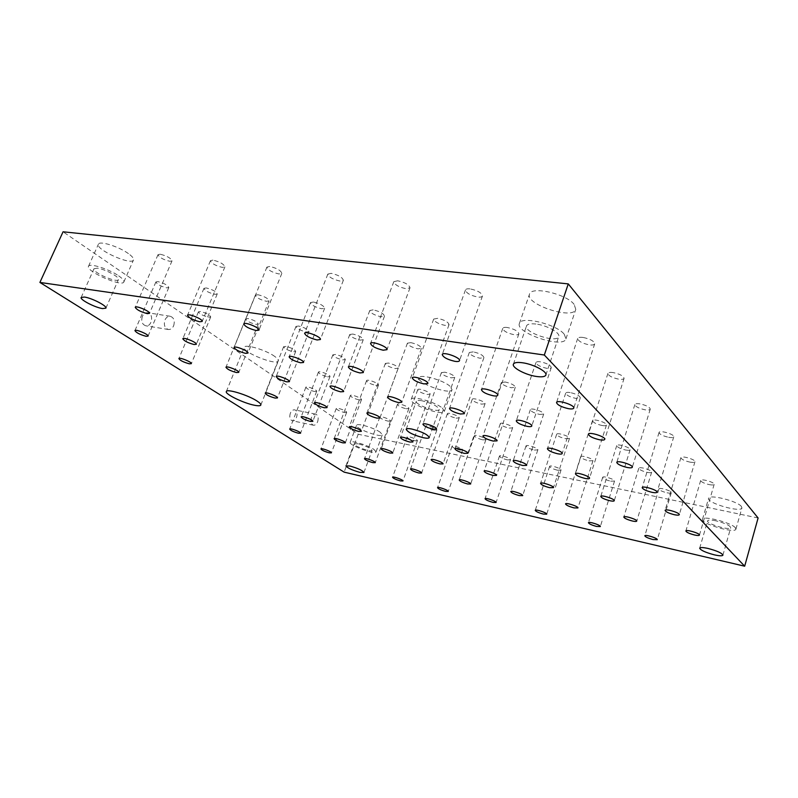 <?xml version="1.0" encoding="UTF-8"?>
<svg xmlns="http://www.w3.org/2000/svg" width="798" height="798" viewBox="0 0 798 798"><rect width="100%" height="100%" fill="white"/><g stroke="black" fill="none" stroke-linecap="round" stroke-linejoin="round"><path stroke-width="0.6" stroke-dasharray="3.99 2.99" d="M212.926 260.118L210.463 260.657C211.62 263.53 215.6 265.774 222.403 267.41L224.906 266.871C223.759 264.008 219.759 261.754 212.926 260.118M331.14 273.345L327.838 274.093C328.796 277.125 332.856 279.44 340.008 281.056L343.359 280.307C342.412 277.285 338.332 274.961 331.14 273.345M469.972 288.876C467.399 288.617 465.892 288.976 465.463 289.943C466.212 293.105 470.351 295.479 477.882 297.056C480.496 297.325 482.022 296.976 482.471 295.998C481.723 292.826 477.553 290.452 469.972 288.876M206.193 287.938L203.959 288.337C205.086 290.801 208.747 292.806 214.961 294.362L217.236 293.963C216.118 291.499 212.438 289.494 206.193 287.938M313.424 302.023L310.502 302.572C311.459 305.155 315.2 307.22 321.704 308.756L324.666 308.218C323.719 305.634 319.968 303.569 313.424 302.023M437.573 318.332L433.683 319.08C434.471 321.774 438.272 323.888 445.094 325.404L449.035 324.656C448.257 321.963 444.436 319.858 437.573 318.332M582.969 337.424C579.927 337.075 578.171 337.424 577.692 338.472C578.311 341.245 582.201 343.379 589.363 344.876C592.435 345.245 594.221 344.896 594.71 343.838C594.091 341.055 590.181 338.921 582.969 337.424M247.959 318.532L245.644 318.881C246.662 321.065 250.083 322.901 255.929 324.377L258.273 324.028C257.265 321.843 253.824 320.008 247.959 318.532M352.766 334.043L349.783 334.502C350.661 336.786 354.142 338.661 360.247 340.138L363.27 339.679C362.402 337.394 358.901 335.519 352.766 334.043M473.224 351.868L469.324 352.497C470.052 354.851 473.603 356.756 479.977 358.222L483.927 357.604C483.209 355.24 479.638 353.334 473.224 351.868M613.133 372.576C610.101 372.177 608.365 372.457 607.916 373.414C608.505 375.828 612.136 377.753 618.809 379.19C621.861 379.609 623.617 379.329 624.086 378.362C623.487 375.948 619.846 374.013 613.133 372.576M335.559 354.462L332.886 354.791C333.754 356.786 336.995 358.482 342.621 359.888L345.325 359.569C344.467 357.574 341.215 355.868 335.559 354.462M444.835 372.197L441.404 372.636C442.142 374.691 445.444 376.427 451.299 377.833L454.77 377.394C454.032 375.339 450.72 373.614 444.835 372.197M570.161 392.556C567.558 392.167 566.071 392.357 565.702 393.125C566.321 395.229 569.682 396.975 575.787 398.382C578.42 398.771 579.927 398.581 580.306 397.803C579.687 395.708 576.306 393.953 570.161 392.556M414.84 440.795L417.364 440.725C418.112 439.449 407.299 435.568 407.07 437.015C407.758 438.341 410.342 439.598 414.84 440.795M507.358 459.877L510.451 459.778C511.239 458.351 499.718 454.441 499.478 456.057C500.087 457.394 502.72 458.67 507.358 459.877M610.699 481.184L614.53 481.074C615.348 479.468 602.919 475.548 602.69 477.344C603.228 478.69 605.901 479.967 610.699 481.184M344.367 412.506L346.631 412.396C347.419 411.11 336.517 407.02 336.257 408.496C337.025 409.933 339.729 411.259 344.367 412.506M434.052 430.232L436.845 430.092C437.673 428.636 426.112 424.516 425.833 426.172C426.521 427.628 429.264 428.985 434.052 430.232M534.371 450.062L537.822 449.882C538.7 448.237 526.291 444.107 526.012 445.952C526.62 447.439 529.403 448.805 534.371 450.062M647.308 472.386C649.861 472.855 651.308 472.785 651.647 472.167C652.555 470.301 639.068 466.192 638.799 468.246C639.328 469.743 642.161 471.119 647.308 472.386M314.432 391.489L316.666 391.339C317.514 389.963 306.193 385.614 305.883 387.2C306.721 388.776 309.564 390.202 314.432 391.489M406.112 408.736L408.885 408.536C409.783 406.96 397.763 402.591 397.444 404.377C398.182 405.983 401.075 407.439 406.112 408.736M509.124 428.107L512.595 427.858C513.543 426.052 500.645 421.683 500.316 423.688C500.954 425.334 503.897 426.81 509.124 428.107M625.712 450.032C628.295 450.491 629.762 450.381 630.111 449.713C631.118 447.658 617.063 443.329 616.734 445.583C617.283 447.249 620.275 448.735 625.712 450.032M327.519 376.826L329.973 376.596C330.921 375 318.781 370.342 318.412 372.157C319.27 373.923 322.302 375.479 327.519 376.826M426.99 394.461L430.072 394.162C431.09 392.327 418.142 387.648 417.743 389.713C418.491 391.529 421.573 393.105 426.99 394.461M539.757 414.451L543.687 414.062C544.765 411.948 530.75 407.309 530.351 409.653C530.979 411.499 534.121 413.095 539.757 414.451M668.664 437.304C671.647 437.783 673.342 437.623 673.751 436.815C674.889 434.371 659.447 429.823 659.058 432.476C659.597 434.341 662.799 435.957 668.664 437.304M274.811 356.487C266.243 350.093 244.816 343.689 244.238 347.31C241.575 351.998 277.106 366.132 278.312 360.905C278.652 359.888 277.485 358.412 274.811 356.487M450.062 386.302C443.169 379.938 419.628 373.564 419.04 377.843C416.376 383.04 450.79 395.369 452.037 389.673L450.062 386.302M128.418 253.604C118.832 246.532 99.291 240.437 98.403 244.218C95.241 249.565 131.86 265.904 133.495 259.949C133.984 258.532 132.288 256.417 128.418 253.604M380.317 432.326C374.422 427.888 356.786 422.701 356.526 425.304C354.751 428.416 381.624 438.321 382.282 434.79L380.317 432.326M741.402 506.491C737.591 501.054 708.764 493.932 708.594 498.311C706.41 502.93 741.152 513.004 741.911 507.927L741.402 506.491M574.141 304.407C566.321 293.794 530.899 285.814 529.493 294.193C524.944 304.337 573.124 320.188 575.777 309.365L574.141 304.407M758.1 517.992L358.212 434.252L63.062 231.799M601.981 425.484C604.595 425.913 606.081 425.763 606.45 425.045C607.557 422.77 592.884 418.172 592.485 420.666C593.064 422.521 596.236 424.127 601.981 425.484M481.553 404.127L485.024 403.788C486.072 401.813 472.625 397.155 472.226 399.359C472.915 401.185 476.017 402.781 481.553 404.127M375.748 385.374L378.491 385.115C379.469 383.399 366.95 378.731 366.571 380.666C367.369 382.451 370.422 384.028 375.748 385.374M689.961 462.122C692.883 462.621 694.549 462.511 694.948 461.763C695.966 459.568 681.193 455.269 680.884 457.663C681.392 459.329 684.425 460.815 689.961 462.122M565.553 438.72L569.463 438.441C570.44 436.506 557.004 432.157 556.665 434.282C557.263 435.937 560.226 437.424 565.553 438.72M456.077 418.132L459.169 417.903C460.097 416.217 447.668 411.848 447.339 413.743C448.027 415.369 450.94 416.835 456.077 418.132M358.98 399.868L361.464 399.698C362.332 398.222 350.681 393.853 350.372 395.539C351.15 397.135 354.023 398.581 358.98 399.868M709.272 484.625C712.155 485.154 713.781 485.084 714.16 484.396C715.088 482.411 700.933 478.321 700.674 480.486C701.163 481.982 704.035 483.369 709.272 484.625M589.114 460.875L592.984 460.685C593.882 458.93 580.964 454.81 580.685 456.755C581.253 458.252 584.066 459.618 589.114 460.875M482.77 439.858L485.872 439.708C486.72 438.152 474.76 434.032 474.481 435.778C475.129 437.244 477.892 438.611 482.77 439.858M387.988 421.125L390.501 421.005C391.309 419.638 380.097 415.529 379.828 417.095C380.556 418.541 383.279 419.878 387.988 421.125M667.038 492.805C669.572 493.294 670.988 493.254 671.308 492.685C672.155 490.979 659.178 487.069 658.958 488.955C659.457 490.301 662.15 491.588 667.038 492.805M557.563 470.231L561.004 470.122C561.802 468.606 549.862 464.695 549.623 466.391C550.191 467.738 552.844 469.015 557.563 470.231M459.857 450.082L462.65 449.992C463.419 448.646 452.267 444.745 452.037 446.281C452.685 447.608 455.289 448.875 459.857 450.082M640.006 403.898C637.004 403.459 635.298 403.678 634.869 404.546C635.437 406.661 638.839 408.416 645.083 409.813C648.096 410.262 649.831 410.052 650.26 409.165C649.702 407.04 646.28 405.284 640.006 403.898M505.274 382.013L501.373 382.521C502.052 384.596 505.383 386.342 511.358 387.738L515.309 387.249C514.63 385.165 511.289 383.419 505.274 382.013M388.387 363.04L385.364 363.419C386.172 365.444 389.444 367.16 395.18 368.566L398.242 368.187C397.434 366.162 394.152 364.447 388.387 363.04M286.013 346.412L283.639 346.701C284.567 348.656 287.789 350.342 293.295 351.748L295.699 351.469C294.781 349.514 291.549 347.828 286.013 346.412M540.465 361.823C537.852 361.474 536.356 361.713 535.967 362.541C536.625 364.935 540.206 366.851 546.73 368.307C549.363 368.666 550.889 368.427 551.288 367.589C550.63 365.195 547.019 363.28 540.465 361.823M410.83 342.631L407.429 343.17C408.227 345.494 411.748 347.389 417.982 348.856L421.424 348.327C420.626 346.003 417.095 344.108 410.83 342.631M298.602 326.023L295.978 326.422C296.926 328.666 300.387 330.522 306.352 331.988L309.006 331.599C308.068 329.365 304.597 327.509 298.602 326.023M200.498 311.509L198.443 311.809C199.53 313.953 202.931 315.759 208.647 317.235L210.732 316.936C209.655 314.791 206.243 312.986 200.498 311.509M507.289 327.489C504.685 327.18 503.179 327.479 502.77 328.367C503.468 331.11 507.309 333.235 514.301 334.741C516.934 335.06 518.461 334.771 518.88 333.863C518.181 331.12 514.321 328.995 507.289 327.489M373.145 309.863L369.783 310.512C370.651 313.145 374.422 315.24 381.085 316.776L384.496 316.138C383.629 313.494 379.838 311.41 373.145 309.863M257.924 294.731L255.37 295.2C256.407 297.724 260.108 299.759 266.472 301.305L269.066 300.846C268.028 298.322 264.308 296.287 257.924 294.731M157.884 281.594L155.899 281.943C157.106 284.337 160.747 286.312 166.812 287.869L168.827 287.519C167.63 285.125 163.979 283.14 157.884 281.594M397.653 280.786L393.813 281.674C394.661 284.776 398.761 287.13 406.102 288.726L410.002 287.839C409.155 284.736 405.035 282.382 397.653 280.786M269.754 266.472L266.911 267.111C267.968 270.063 271.988 272.347 278.961 273.973L281.854 273.335C280.796 270.392 276.766 268.108 269.754 266.472M160.169 254.213L158.014 254.682C159.271 257.465 163.221 259.669 169.844 261.305L172.039 260.846C170.792 258.063 166.832 255.859 160.169 254.213M173.655 325.754C175.071 320.716 173.904 317.544 170.134 316.237C167.919 316.128 166.203 317.375 164.977 319.968C163.55 325.015 164.717 328.187 168.448 329.504C170.692 329.624 172.428 328.377 173.655 325.754M142.353 316.407C140.947 321.365 142.124 324.497 145.884 325.813C152.268 326.901 154.004 313.175 147.52 312.736C145.296 312.636 143.57 313.853 142.353 316.407M317.644 421.723C318.761 417.693 318.083 415.15 315.599 414.112C313.873 414.002 312.487 415.16 311.439 417.593C310.322 421.633 310.991 424.177 313.454 425.214C315.2 425.334 316.587 424.177 317.644 421.723M290.322 413.264C289.205 417.244 289.893 419.758 292.397 420.795C296.926 421.833 299.14 410.352 294.502 409.853C292.766 409.723 291.37 410.86 290.322 413.264M358.212 434.252L344.138 472.137M535.887 324.028C530.48 323.429 527.358 324.058 526.51 325.933C523.498 332.457 557.114 343.589 558.74 336.586C560.565 332.876 546.73 325.215 535.887 324.028M564.216 334.172L565.952 338.871C563.538 348.975 515.089 332.926 519.398 323.489C520.605 315.649 556.166 323.988 564.216 334.172M735.377 527.787L735.916 529.144C735.257 533.882 700.415 523.588 702.489 519.318C702.579 515.229 731.477 522.61 735.377 527.787M715.976 520.825C710.968 519.817 708.175 519.827 707.587 520.855C706.15 523.807 730.31 530.929 730.729 527.648C729.841 525.373 724.923 523.099 715.976 520.825M442.331 408.067L444.376 411.279C443.269 416.596 408.696 404.197 411.219 399.389C411.698 395.389 435.309 401.943 442.331 408.067M421.992 400.776C418.641 400.207 416.746 400.367 416.307 401.254C414.541 404.566 438.511 413.165 439.259 409.484C437.873 406.232 432.107 403.329 421.992 400.776M118.633 275.839C122.573 278.572 124.318 280.597 123.87 281.923C122.413 287.47 85.516 271.26 88.508 266.313C89.276 262.781 108.887 268.966 118.633 275.839M97.276 268.178L93.974 268.766C91.87 272.158 117.446 283.42 118.453 279.569C120.169 277.285 104.688 268.916 97.276 268.178M374.023 449.483L376.038 451.838C375.469 455.119 348.487 445.204 350.182 442.331C350.372 439.907 368.038 445.184 374.023 449.483M358.162 443.788L354.152 443.818C352.965 445.793 371.678 452.675 372.058 450.391C370.731 448.187 366.092 445.982 358.162 443.788M170.134 316.237L147.52 312.736M168.448 329.504L145.884 325.813M545.862 375.05L558.74 336.586M513.383 364.217L526.51 325.933M565.952 338.871L575.777 309.365M519.398 323.489L529.493 294.193M735.916 529.144L741.911 507.927M702.489 519.318L708.594 498.311M722.918 555.169L730.729 527.648M699.686 548.186L707.587 520.855M260.836 405.055L278.312 360.905M226.343 391.539L244.238 347.31M659.058 432.476L642.2 487.648M673.751 436.815L657.033 492.186M444.376 411.279L452.037 389.673M411.219 399.389L419.04 377.843M592.485 420.666L575.428 473.783M606.45 425.045L589.523 478.311M429.274 437.563L439.259 409.484M406.182 429.274L416.307 401.254M123.87 281.923L133.495 259.949M88.508 266.313L98.403 244.218M105.885 308.168L118.453 279.569M81.157 297.474L93.974 268.766M376.038 451.838L382.282 434.79M350.182 442.331L356.526 425.304M363.938 472.496L372.058 450.391M345.943 465.902L354.152 443.818M315.599 414.112L294.502 409.853M313.454 425.214L292.397 420.795M158.014 254.682L135.231 307.29M172.039 260.846L149.485 313.365M210.463 260.657L187.48 315.31M224.906 266.871L202.173 321.434M465.463 289.943L442.232 354.531M482.471 295.998L459.488 360.696M393.813 281.674L370.541 343.469M410.002 287.839L386.98 349.664M155.899 281.943L134.932 330.611M168.827 287.519L148.049 336.118M203.959 288.337L182.822 338.751M217.236 293.963L196.308 344.307M577.692 338.472L556.535 402.521M594.71 343.838L573.762 408.087M502.77 328.367L481.433 389.663M518.88 333.863L497.753 395.279M198.443 311.809L178.872 358.581M210.732 316.936L191.34 363.659M407.07 437.015L392.556 477.254M417.364 440.725L402.94 480.985M634.869 404.546L616.784 462.401M650.26 409.165L632.325 467.219M452.037 446.281L437.543 487.688M462.65 449.992L448.247 491.448M658.958 488.955L644.814 535.797M671.308 492.685L657.263 539.687M602.69 477.344L588.415 522.7M614.53 481.074L600.335 526.55M336.257 408.496L320.936 448.945M346.631 412.396L331.409 452.855M379.828 417.095L364.486 458.73M390.501 421.005L375.269 462.66M700.674 480.486L685.871 530.989M714.16 484.396L699.457 535.089M638.799 468.246L623.797 517.014M651.647 472.167L636.744 521.094M305.883 387.2L289.664 429.065M316.666 391.339L300.567 433.204M266.911 267.111L243.779 323.948M281.854 273.335L258.971 330.133M327.838 274.093L304.607 333.305M343.359 280.307L320.377 339.509M255.37 295.2L234.093 347.469M269.066 300.846L247.998 353.065M310.502 302.572L289.135 356.836M324.666 308.218L303.509 362.472M369.783 310.512L348.367 366.93M384.496 316.138L363.28 372.576M433.683 319.08L412.277 377.843M449.035 324.656L427.828 383.489M245.644 318.881L225.954 367.25M258.273 324.028L238.762 372.367M295.978 326.422L276.198 376.506M309.006 331.599L289.405 381.663M349.783 334.502L329.953 386.422M363.27 339.679L343.609 391.599M407.429 343.17L387.579 397.055M421.424 348.327L401.753 402.252M469.324 352.497L449.513 408.506M483.927 357.604L464.296 413.703M535.967 362.541L516.266 420.845M551.288 367.589L531.757 426.032M607.916 373.414L588.405 434.202M624.086 378.362L604.744 439.359M283.639 346.701L265.225 393.195M295.699 351.469L277.445 397.953M332.886 354.791L314.422 402.86M345.325 359.569L327.01 407.648M385.364 363.419L366.881 413.174M398.242 368.187L379.898 417.982M441.404 372.636L422.93 424.197M454.77 377.394L436.446 429.025M501.373 382.521L482.96 436.017M515.309 387.249L497.054 440.855M565.702 393.125L547.408 448.715M580.306 397.803L562.171 453.553M499.478 456.057L485.024 498.7M510.451 459.778L496.087 502.501M549.623 466.391L535.239 510.361M561.004 470.122L546.71 514.181M425.833 426.172L410.501 469.064M436.845 430.092L421.613 473.024M474.481 435.778L459.179 479.997M485.872 439.708L470.67 483.997M526.012 445.952L510.78 491.598M537.822 449.882L522.69 495.618M580.685 456.755L565.543 503.917M592.984 460.685L577.942 507.957M350.372 395.539L334.113 438.681M361.464 399.698L345.325 442.85M397.444 404.377L381.175 448.865M408.885 408.536L392.736 453.065M447.339 413.743L431.09 459.668M459.169 417.903L443.04 463.897M500.316 423.688L484.117 471.159M512.595 427.858L496.516 475.399M556.665 434.282L540.565 483.389M569.463 438.441L553.473 487.648M616.734 445.583L600.764 496.436M630.111 449.713L614.26 500.725M680.884 457.663L665.113 510.391M694.948 461.763L679.298 514.7M318.412 372.157L301.145 416.915M329.973 376.596L312.836 421.354M366.571 380.666L349.275 426.88M378.491 385.115L361.314 431.349M417.743 389.713L400.446 437.484M430.072 394.162L412.905 441.972M472.226 399.359L454.96 448.785M485.024 403.788L467.887 453.294M530.351 409.653L513.164 460.855M543.687 414.062L526.63 465.384"/><path stroke-width="1.2" d="M39.9 282.432L63.062 231.799L568.266 283.898L758.1 517.992L744.674 566.201L344.138 472.137L39.9 282.432L544.326 355.02L744.674 566.201M568.266 283.898L544.326 355.02M199.729 321.764C192.897 319.988 188.817 317.833 187.48 315.31C188.029 312.986 203.46 319.439 202.173 321.434L199.729 321.764M317.095 339.968C309.903 338.182 305.744 335.968 304.607 333.305C305.225 330.562 321.794 337.085 320.377 339.509L317.095 339.968M454.99 361.354C447.409 359.579 443.149 357.305 442.232 354.531C442.9 351.26 461.045 357.733 459.488 360.696C459.089 361.504 457.593 361.733 454.99 361.354M194.084 344.527C187.839 342.851 184.089 340.926 182.822 338.751C183.251 336.796 197.415 342.631 196.308 344.307L194.084 344.527M300.607 362.771C294.063 361.085 290.243 359.11 289.135 356.836C289.614 354.551 304.716 360.477 303.509 362.472L300.607 362.771M423.957 383.908C417.095 382.222 413.204 380.197 412.277 377.843C412.795 375.16 429.144 381.085 427.828 383.489L423.957 383.908M568.485 408.676C561.273 406.99 557.293 404.935 556.535 402.521C557.074 399.369 575.178 405.214 573.762 408.087C573.323 408.965 571.567 409.165 568.485 408.676M236.467 372.536C230.602 370.95 227.091 369.185 225.954 367.25C226.313 365.454 239.769 370.831 238.762 372.367L236.467 372.536M340.646 391.828C334.512 390.222 330.951 388.426 329.953 386.422C330.352 384.337 344.696 389.783 343.609 391.599L340.646 391.828M460.406 414.012C454.002 412.396 450.371 410.561 449.513 408.506C449.942 406.092 465.473 411.549 464.296 413.703L460.406 414.012M599.537 439.778C592.824 438.162 589.114 436.307 588.405 434.202C588.824 431.409 606.001 436.815 604.744 439.359C604.335 440.167 602.59 440.296 599.537 439.778M324.357 407.768C318.711 406.252 315.4 404.616 314.422 402.86C314.741 401.085 327.968 406.112 327.01 407.648L324.357 407.768M433.035 429.194C427.149 427.668 423.778 426.002 422.93 424.197C423.269 422.162 437.474 427.229 436.446 429.025L433.035 429.194M557.712 453.783C551.568 452.237 548.136 450.551 547.408 448.715C547.747 446.391 563.258 451.459 562.171 453.553C561.832 454.192 560.346 454.271 557.712 453.783M400.446 480.905C395.938 479.628 393.304 478.411 392.556 477.254C392.706 476.027 403.608 479.947 402.94 480.985L400.446 480.905M493.034 502.401C488.366 501.104 485.703 499.877 485.024 498.7C485.174 497.344 496.795 501.324 496.087 502.501L493.034 502.401M596.545 526.431C591.727 525.124 589.014 523.877 588.415 522.7C588.545 521.194 601.074 525.234 600.335 526.55L596.545 526.431M329.175 452.815C324.527 451.498 321.784 450.212 320.936 448.945C321.105 447.698 332.108 451.808 331.409 452.855L329.175 452.815M418.86 472.995C414.052 471.658 411.259 470.341 410.501 469.064C410.681 467.668 422.351 471.837 421.613 473.024L418.86 472.995M519.269 495.568C514.281 494.221 511.458 492.895 510.78 491.598C510.959 490.042 523.468 494.261 522.69 495.618L519.269 495.568M632.445 521.024C627.278 519.658 624.395 518.321 623.797 517.014C623.966 515.279 637.562 519.548 636.744 521.094C636.445 521.593 635.018 521.573 632.445 521.024M298.372 433.214C293.484 431.838 290.582 430.461 289.664 429.065C289.874 427.728 301.325 432.077 300.567 433.204L298.372 433.214M390.003 453.074C384.945 451.688 382.003 450.281 381.175 448.865C381.394 447.359 393.534 451.768 392.736 453.065L390.003 453.074M493.084 475.418C487.837 474.012 484.845 472.596 484.117 471.159C484.346 469.453 497.363 473.912 496.516 475.399L493.084 475.418M609.901 500.745C604.445 499.319 601.403 497.882 600.764 496.436C600.984 494.531 615.158 499.019 614.26 500.725C613.951 501.274 612.495 501.274 609.901 500.745M310.422 421.414C305.185 419.967 302.093 418.471 301.145 416.915C301.405 415.379 313.674 420.047 312.836 421.354L310.422 421.414M409.863 442.052C404.426 440.596 401.284 439.07 400.446 437.484C400.716 435.738 413.803 440.456 412.905 441.972L409.863 442.052M522.75 465.493C517.084 464.017 513.892 462.471 513.164 460.855C513.433 458.88 527.588 463.628 526.63 465.384L522.75 465.493M651.996 492.316C646.091 490.83 642.829 489.274 642.2 487.648C642.46 485.403 658.041 490.171 657.033 492.186C656.654 492.855 654.978 492.905 651.996 492.316M254.422 405.244C243.609 403.209 224.687 394.032 226.343 391.539C226.682 388.466 248.248 395.13 257.106 401.085C259.859 402.88 261.106 404.207 260.836 405.055C260.367 405.943 258.233 406.002 254.422 405.244M423.519 437.773C413.464 435.119 407.678 432.277 406.182 429.274C406.581 428.476 408.456 428.396 411.808 429.035C421.952 431.708 427.778 434.551 429.274 437.563C428.845 438.371 426.93 438.441 423.519 437.773M102.533 308.577C95.201 307.619 79.65 299.579 81.157 297.474L84.408 297.046C91.79 297.963 107.491 306.133 105.885 308.168L102.533 308.577M359.888 472.366C351.998 470.112 347.349 467.957 345.943 465.902L349.913 466.022C357.863 468.286 362.541 470.441 363.938 472.496L359.888 472.366M714.439 554.869C705.552 552.505 700.634 550.281 699.686 548.186C700.245 547.278 703.028 547.368 708.035 548.455C717.013 550.829 721.971 553.074 722.918 555.169C722.33 556.086 719.497 555.987 714.439 554.869M536.316 376.457C525.563 374.93 511.757 367.619 513.383 364.217C514.171 362.531 517.264 362.053 522.68 362.791C533.523 364.237 547.568 371.718 545.862 375.05C545.024 376.776 541.842 377.245 536.316 376.457M585.114 478.431C579.328 476.955 576.106 475.409 575.428 473.783C575.697 471.678 590.51 476.436 589.523 478.311C589.203 478.91 587.727 478.95 585.114 478.431M464.466 453.384C458.91 451.927 455.748 450.391 454.96 448.785C455.239 446.93 468.815 451.668 467.887 453.294L464.466 453.384M358.621 431.419C353.285 429.962 350.162 428.456 349.275 426.88C349.534 425.244 362.192 429.942 361.314 431.349L358.621 431.419M674.35 514.71C668.784 513.284 665.702 511.847 665.113 510.391C665.313 508.366 680.215 512.885 679.298 514.7C678.938 515.309 677.293 515.309 674.35 514.71M549.613 487.678C544.256 486.261 541.244 484.835 540.565 483.389C540.785 481.583 554.351 486.062 553.473 487.648L549.613 487.678M439.987 463.907C434.83 462.511 431.868 461.094 431.09 459.668C431.309 458.072 443.868 462.511 443.04 463.897L439.987 463.907M342.881 442.86C337.903 441.474 334.99 440.087 334.113 438.681C334.332 437.264 346.103 441.643 345.325 442.85L342.881 442.86M694.609 535.009C689.342 533.633 686.43 532.286 685.871 530.989C686.021 529.154 700.295 533.453 699.457 535.089C699.108 535.648 697.502 535.618 694.609 535.009M574.111 507.907C569.044 506.55 566.181 505.214 565.543 503.917C565.722 502.271 578.74 506.511 577.942 507.957L574.111 507.907M467.608 483.957C462.71 482.61 459.907 481.294 459.179 479.997C459.369 478.531 471.428 482.72 470.67 483.997L467.608 483.957M372.796 462.631C368.058 461.304 365.294 459.997 364.486 458.73C364.666 457.414 375.988 461.543 375.269 462.66L372.796 462.631M653.033 539.548C648.116 538.231 645.383 536.974 644.814 535.797C644.944 534.211 658.021 538.291 657.263 539.687L653.033 539.548M543.308 514.072C538.56 512.775 535.877 511.528 535.239 510.361C535.378 508.925 547.428 512.934 546.71 514.181L543.308 514.072M445.484 491.359C440.895 490.082 438.252 488.855 437.543 487.688C437.683 486.391 448.925 490.341 448.247 491.448L445.484 491.359M627.198 467.478C620.914 465.932 617.443 464.246 616.784 462.401C617.113 459.907 633.452 464.965 632.325 467.219C631.936 467.947 630.221 468.037 627.198 467.478M493.154 441.055C487.149 439.518 483.748 437.843 482.96 436.017C483.309 433.843 498.112 438.91 497.054 440.855L493.154 441.055M376.895 418.132C371.13 416.606 367.788 414.95 366.881 413.174C367.21 411.269 380.885 416.327 379.898 417.982L376.895 418.132M275.091 398.062C269.554 396.546 266.263 394.93 265.225 393.195C265.534 391.539 278.362 396.526 277.445 397.953L275.091 398.062M527.269 426.391C520.715 424.775 517.044 422.93 516.266 420.845C516.695 418.252 532.974 423.698 531.757 426.032C531.408 426.731 529.912 426.85 527.269 426.391M398.372 402.521C392.097 400.915 388.506 399.09 387.579 397.055C387.998 394.82 402.89 400.277 401.753 402.252L398.372 402.521M286.801 381.853C280.806 380.267 277.275 378.481 276.198 376.506C276.587 374.571 290.452 379.998 289.405 381.663L286.801 381.853M189.296 363.798C183.56 362.222 180.089 360.487 178.872 358.581C179.211 356.906 192.308 362.242 191.34 363.659L189.296 363.798M493.254 395.778C486.221 394.092 482.281 392.057 481.433 389.663C481.972 386.761 499.129 392.656 497.753 395.279C497.383 396.037 495.887 396.207 493.254 395.778M359.938 372.945C353.235 371.25 349.384 369.255 348.367 366.93C348.866 364.457 364.546 370.392 363.28 372.576L359.938 372.945M245.465 353.324C239.071 351.649 235.29 349.694 234.093 347.469C234.552 345.354 249.156 351.24 247.998 353.065L245.465 353.324M146.094 336.297C139.999 334.641 136.278 332.746 134.932 330.611C135.331 328.796 149.116 334.581 148.049 336.118L146.094 336.297M383.16 350.212C375.768 348.437 371.569 346.182 370.541 343.469C371.19 340.467 388.466 346.98 386.98 349.664L383.16 350.212M256.148 330.512C249.136 328.736 245.016 326.542 243.779 323.948C244.358 321.434 260.318 327.928 258.971 330.133L256.148 330.512M147.351 313.644C140.697 311.878 136.657 309.754 135.231 307.29C135.73 305.165 150.712 311.549 149.485 313.365L147.351 313.644"/></g></svg>
